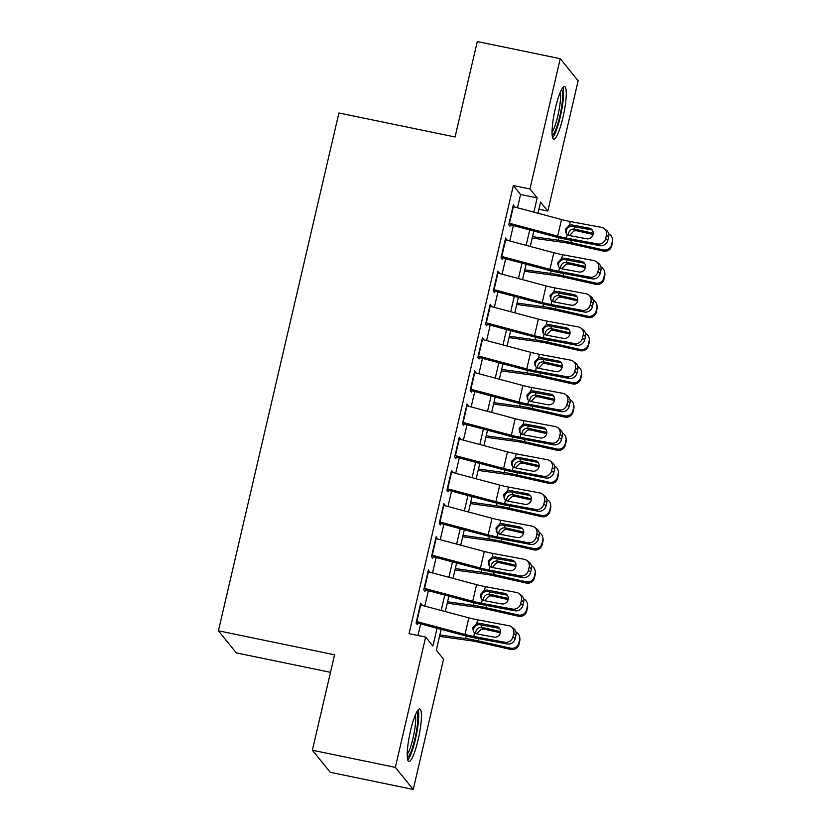 <?xml version="1.0" encoding="UTF-8"?>
<svg xmlns="http://www.w3.org/2000/svg" width="831" height="831" viewBox="0 0 831 831"><rect width="100%" height="100%" fill="white"/><g stroke="black" fill="none" stroke-linecap="round" stroke-linejoin="round"><path stroke-width="1.25" d="M410.556 730.594A26.841 4.685 -78.3 0 1 419.759 708.968A26.841 4.685 -78.3 0 1 418.097 739.912A26.841 4.685 -78.3 0 1 408.894 761.539A26.841 4.685 -78.3 0 1 410.556 730.594M555.388 108.227A26.841 4.685 -78.3 0 1 564.592 86.601A26.841 4.685 -78.3 0 1 562.93 117.545A26.841 4.685 -78.3 0 1 553.726 139.172A26.841 4.685 -78.3 0 1 555.388 108.227M330.499 672.341L236.316 652.886L218.428 630.802L338.923 112.985L455.076 136.98L477.285 41.55L560.25 58.689L578.147 80.773L547.826 211.064L540.576 202.11L537.979 213.255M538.924 209.225L547.826 211.064M441.147 629.358L436.296 650.216L443.557 659.17L413.236 789.45L395.338 767.366L425.659 637.076L432.909 646.03L437.044 628.267M395.338 767.366L312.373 750.227L330.271 772.311L413.236 789.45M421.733 605.29L420.683 603.129L416.051 623.042L417.255 624.538L417.868 621.879M429.461 572.092L428.401 569.931L423.768 589.844L424.984 591.34L425.597 588.691M437.179 538.904L436.13 536.743L431.497 556.656L432.702 558.152L433.325 555.492M444.907 505.705L443.858 503.544L439.215 523.468L440.43 524.953L441.043 522.304M452.635 472.517L451.576 470.356L446.943 490.269L448.148 491.765L448.771 489.106M460.353 439.319L459.304 437.158L454.671 457.081L455.876 458.567L456.489 455.918M468.082 406.13L467.022 403.97L462.389 423.883L463.605 425.379L464.217 422.719M475.799 372.932L474.75 370.771L470.117 390.695L471.322 392.18L471.946 389.531M483.528 339.744L482.479 337.583L477.835 357.496L479.051 358.992L479.664 356.343M491.256 306.546L490.197 304.385L485.564 324.308L486.769 325.794L487.392 323.145M498.974 273.357L497.925 271.197L493.292 291.11L494.497 292.605L495.11 289.957M506.702 240.159L505.643 237.998L501.01 257.922L502.225 259.407L502.838 256.758M517.505 207.792L520.601 194.496L513.34 185.542L409.06 633.648L425.659 637.076M417.972 635.486L420.673 623.904M424.807 606.111L428.391 590.706M432.536 572.912L436.119 557.518M440.264 539.724L443.847 524.319M447.982 506.526L451.565 491.131M455.71 473.338L459.294 457.933M463.438 440.139L467.012 424.745M471.156 406.951L474.74 391.546M478.885 373.753L482.468 358.358M486.602 340.565L490.186 325.16M494.331 307.366L497.914 291.972M502.059 274.178L505.643 258.773M509.777 240.98L513.361 225.585M514.431 206.971L513.371 204.81L508.738 224.723L509.943 226.219L510.566 223.57M312.373 750.227L334.581 654.797L218.428 630.802M513.34 185.542L529.939 188.969L560.25 58.689M533.876 212.154L537.19 197.923L529.939 188.969M441.188 610.473L444.772 595.069M448.906 577.275L452.49 561.881M456.635 544.087L460.218 528.693M464.363 510.899L467.946 495.494M472.081 477.7L475.664 462.306M479.809 444.512L483.393 429.108M487.537 411.314L491.121 395.92M495.255 378.126L498.839 362.721M502.984 344.927L506.567 329.533M510.701 311.739L514.285 296.335M518.43 278.541L522.013 263.147M526.158 245.353L529.742 229.948M533.845 231.049L530.261 246.443M526.116 264.237L522.533 279.632M518.388 297.425L514.805 312.83M510.67 330.624L507.087 346.018M502.942 363.812L499.358 379.216M495.224 397.01L491.64 412.405M487.496 430.198L483.912 445.603M479.767 463.397L476.184 478.791M472.05 496.585L468.466 511.989M464.321 529.783L460.738 545.178M456.603 562.971L453.02 578.376M448.875 596.17L445.291 611.564M520.601 194.496L537.19 197.923M513.101 205.995L514.576 206.306M505.373 239.193L506.858 239.494M497.644 272.381L499.13 272.693M489.926 305.569L491.412 305.881M482.198 338.768L483.684 339.079M474.47 371.956L475.955 372.267M466.752 405.154L468.237 405.455M459.024 438.342L460.509 438.654M451.306 471.541L452.791 471.842M443.577 504.729L445.063 505.04M435.849 537.927L437.335 538.228M428.131 571.115L429.617 571.427M420.403 604.314L421.888 604.615M512.956 206.576A12.05 1.683 13.1 0 1 513.361 206.68L561.538 219.529A17.212 2.4 -166.9 0 0 570.295 221.524L601.488 227.362A6.887 6.503 -52.9 0 1 606.401 235.215L605.633 238.528L607.877 240.221L608.645 236.908L606.401 235.215M510.286 224.765L555.534 236.825A25.813 3.594 -166.9 0 0 568.674 239.816L599.868 245.654L597.624 243.961A6.887 6.503 -52.9 0 0 605.633 238.528M509.102 223.175A12.05 1.683 13.1 0 1 509.496 223.279L557.674 236.129A17.212 2.4 -166.9 0 0 566.43 238.113L597.624 243.961M592.243 230.104A5.505 5.204 -52.9 0 0 591.392 229.865L571.821 226.292C568.996 226.468 567.147 227.923 566.295 230.644L566.378 233.438M607.877 240.221A6.887 6.503 127.1 0 1 599.868 245.654M604.095 228.515L606.339 230.208A6.887 6.503 127.1 0 1 608.645 236.908M569.464 225.097L571.998 224.952L589.158 228.172A5.505 5.204 127.1 0 1 593.095 234.446A5.505 5.204 127.1 0 1 586.686 238.788L569.526 235.578L567.261 234.539L566.046 233.096L565.485 229.242L569.464 225.097L570.295 221.524M532.214 238.061L562.66 242.278A17.212 2.4 13.1 0 1 571.063 243.836L603.431 251.118L603.264 249.851A6.887 6.804 -7.2 0 0 611.523 244.73L611.678 245.997A6.887 6.804 172.8 0 1 603.431 251.118M532.536 236.658L558.297 240.232A25.813 3.594 13.1 0 1 570.907 242.569L603.264 249.851M568.373 235.215L568.477 233.345C569.308 230.592 571.167 229.159 574.055 229.055L576.724 230.789L593.085 234.467M612.291 241.406A6.887 6.804 -7.2 0 0 612.416 239.037L612.572 240.304A6.887 6.804 172.8 0 1 612.447 242.673L612.291 241.406L611.523 244.73M612.416 239.037A6.887 6.804 -7.2 0 0 608.645 233.791M593.241 233.272L575.083 229.19M612.447 242.673L611.678 245.997M576.724 230.789L574.096 230.81L570.087 234.924M561.517 89.738A23.226 4.051 -78.3 0 1 559.772 116.361A23.226 4.051 -78.3 0 1 552.158 135.079M552.054 131.994A21.513 3.75 101.7 0 0 557.871 115.727A21.513 3.75 101.7 0 0 560.208 92.521M552.605 137.676A26.675 4.654 101.7 0 0 560.25 116.963A26.675 4.654 101.7 0 0 562.961 87.525M416.684 712.105A23.226 4.051 -78.3 0 1 416.3 732.142A23.226 4.051 -78.3 0 1 408.79 756.127A23.226 4.051 -78.3 0 1 407.325 757.446M407.221 754.361A21.513 3.75 101.7 0 0 407.346 754.195A21.513 3.75 101.7 0 0 413.745 734.864A21.513 3.75 101.7 0 0 415.375 714.889M407.772 760.043A26.675 4.654 101.7 0 0 408.364 759.295A26.675 4.654 101.7 0 0 416.487 734.375A26.675 4.654 101.7 0 0 418.128 709.892M505.238 239.775A12.05 1.683 13.1 0 1 505.632 239.879L553.81 252.728A17.212 2.4 -166.9 0 0 562.566 254.712L593.76 260.55A6.887 6.503 -52.9 0 1 598.684 268.403L597.905 271.727L600.148 273.42L600.917 270.096L598.684 268.403M502.558 257.953L547.816 270.023A25.813 3.594 -166.9 0 0 560.946 273.004L592.139 278.842L589.896 277.149A6.887 6.503 -52.9 0 0 597.905 271.727M501.373 256.374A12.05 1.683 13.1 0 1 501.768 256.478L549.956 269.317A17.212 2.4 -166.9 0 0 558.702 271.311L589.896 277.149M584.515 263.292A5.505 5.204 -52.9 0 0 583.674 263.063L564.093 259.49C561.268 259.667 559.429 261.121 558.567 263.843L558.661 266.626M600.148 273.42A6.887 6.503 127.1 0 1 592.139 278.842M596.378 261.703L598.611 263.396A6.887 6.503 127.1 0 1 600.917 270.096M561.735 258.285L564.28 258.15L581.43 261.36A5.505 5.204 127.1 0 1 585.367 267.644A5.505 5.204 127.1 0 1 578.958 271.986L561.808 268.766L559.543 267.738L558.318 266.294L557.767 262.43L561.735 258.285L562.566 254.712M497.509 272.963A12.05 1.683 13.1 0 1 497.904 273.067L546.092 285.916A17.212 2.4 -166.9 0 0 554.848 287.9L586.042 293.748A6.887 6.503 -52.9 0 1 590.955 301.601L590.187 304.915L592.42 306.608L593.199 303.294L590.955 301.601M494.84 291.151L540.088 303.211A25.813 3.594 -166.9 0 0 553.217 306.192L584.411 312.041L582.178 310.347A6.887 6.503 -52.9 0 0 590.187 304.915M493.645 289.562A12.05 1.683 13.1 0 1 494.05 289.666L542.228 302.515A17.212 2.4 -166.9 0 0 550.984 304.499L582.178 310.347M576.797 296.49A5.505 5.204 -52.9 0 0 575.945 296.252L556.365 292.678C553.55 292.855 551.701 294.309 550.839 297.031L550.932 299.825M592.42 306.608A6.887 6.503 127.1 0 1 584.411 312.041M588.649 294.901L590.893 296.594A6.887 6.503 127.1 0 1 593.199 303.294M554.017 291.484L556.552 291.338L573.712 294.558A5.505 5.204 127.1 0 1 577.638 300.832A5.505 5.204 127.1 0 1 571.24 305.174L554.08 301.965L551.815 300.926L550.589 299.482L550.039 295.628L554.017 291.484L554.848 287.9M489.791 306.161A12.05 1.683 13.1 0 1 490.186 306.265L538.363 319.114A17.212 2.4 -166.9 0 0 547.12 321.098L578.314 326.936A6.887 6.503 -52.9 0 1 583.237 334.789L582.458 338.113L584.702 339.806L585.471 336.482L583.237 334.789M487.111 324.339L532.37 336.41A25.813 3.594 -166.9 0 0 545.5 339.391L576.693 345.229L574.45 343.535A6.887 6.503 -52.9 0 0 582.458 338.113M485.927 322.76A12.05 1.683 13.1 0 1 486.322 322.864L534.499 335.703A17.212 2.4 -166.9 0 0 543.256 337.698L574.45 343.535M569.069 329.678A5.505 5.204 -52.9 0 0 568.227 329.44L548.647 325.877C545.822 326.053 543.983 327.507 543.121 330.229L543.214 333.013M584.702 339.806A6.887 6.503 127.1 0 1 576.693 345.229M580.921 328.089L583.165 329.782A6.887 6.503 127.1 0 1 585.471 336.482M546.289 324.672L548.824 324.537L565.984 327.746A5.505 5.204 127.1 0 1 569.921 334.031A5.505 5.204 127.1 0 1 563.511 338.373L546.351 335.153L544.087 334.124L542.872 332.68L542.311 328.816L546.289 324.672L547.12 321.098M482.063 339.349A12.05 1.683 13.1 0 1 482.458 339.453L530.645 352.302A17.212 2.4 -166.9 0 0 539.392 354.286L570.585 360.135A6.887 6.503 -52.9 0 1 575.509 367.988L574.74 371.301L576.974 372.994L577.753 369.681L575.509 367.988M479.383 357.538L524.641 369.598A25.813 3.594 -166.9 0 0 537.771 372.579L568.965 378.427L566.732 376.734A6.887 6.503 -52.9 0 0 574.74 371.301M478.199 355.948A12.05 1.683 13.1 0 1 478.594 356.052L526.781 368.902A17.212 2.4 -166.9 0 0 535.538 370.886L566.732 376.734M561.341 362.877A5.505 5.204 -52.9 0 0 560.499 362.638L540.919 359.065C538.093 359.241 536.255 360.696 535.393 363.417L535.486 366.211M576.974 372.994A6.887 6.503 127.1 0 1 568.965 378.427M573.203 361.288L575.436 362.981A6.887 6.503 127.1 0 1 577.753 369.681M538.561 357.87L541.106 357.725L558.255 360.945A5.505 5.204 127.1 0 1 562.192 367.219A5.505 5.204 127.1 0 1 555.783 371.561L538.633 368.351L536.369 367.312L535.143 365.869L534.593 362.015L538.561 357.87L539.392 354.286M524.486 271.249L554.931 275.466A17.212 2.4 13.1 0 1 563.335 277.024L595.702 284.316L595.547 283.049A6.887 6.804 -7.2 0 0 603.794 277.918L603.95 279.185A6.887 6.804 172.8 0 1 595.702 284.316M524.808 269.857L550.569 273.43A25.813 3.594 13.1 0 1 563.179 275.757L595.547 283.049M560.645 268.413L560.748 266.533C561.579 263.78 563.439 262.347 566.327 262.243L568.996 263.978L585.367 267.665M604.563 274.604A6.887 6.804 -7.2 0 0 604.688 272.225L604.854 273.492A6.887 6.804 172.8 0 1 604.729 275.871L604.563 274.604L603.794 277.918M604.688 272.225A6.887 6.804 -7.2 0 0 600.927 266.99M585.512 266.471L567.365 262.378M604.729 275.871L603.95 279.185M568.996 263.978L566.368 264.009L562.369 268.112M516.757 304.447L547.213 308.665A17.212 2.4 13.1 0 1 555.617 310.223L587.984 317.504L587.818 316.237A6.887 6.804 -7.2 0 0 596.066 311.116L596.232 312.383A6.887 6.804 172.8 0 1 587.984 317.504M517.09 303.045L542.851 306.618A25.813 3.594 13.1 0 1 555.461 308.955L587.818 316.237M552.927 301.601L553.03 299.731C553.862 296.979 555.721 295.545 558.598 295.441L561.278 297.176L577.638 300.853M596.845 307.792A6.887 6.804 -7.2 0 0 596.97 305.424L597.125 306.691A6.887 6.804 172.8 0 1 597.001 309.059L596.845 307.792L596.066 311.116M596.97 305.424A6.887 6.804 -7.2 0 0 593.199 300.178M577.784 299.659L559.637 295.576M597.001 309.059L596.232 312.383M561.278 297.176L558.65 297.197L554.641 301.3M509.039 337.635L539.485 341.853A17.212 2.4 13.1 0 1 547.889 343.411L580.256 350.703L580.1 349.435A6.887 6.804 -7.2 0 0 588.348 344.304L588.504 345.571A6.887 6.804 172.8 0 1 580.256 350.703M509.361 336.243L535.122 339.806A25.813 3.594 13.1 0 1 547.733 342.143L580.1 349.435M545.198 334.8L545.302 332.919C546.133 330.167 547.993 328.733 550.88 328.629L553.55 330.364L569.91 334.052M589.117 340.99A6.887 6.804 -7.2 0 0 589.241 338.612L589.397 339.879A6.887 6.804 172.8 0 1 589.283 342.247L589.117 340.99L588.348 344.304M589.241 338.612A6.887 6.804 -7.2 0 0 585.481 333.376M570.066 332.857L551.909 328.764M589.283 342.247L588.504 345.571M553.55 330.364L550.922 330.395L546.912 334.498M501.311 370.834L531.757 375.051A17.212 2.4 13.1 0 1 540.171 376.609L572.528 383.891L572.372 382.624A6.887 6.804 -7.2 0 0 580.62 377.503L580.786 378.77A6.887 6.804 172.8 0 1 572.528 383.891M501.633 369.431L527.394 373.005A25.813 3.594 13.1 0 1 540.005 375.342L572.372 382.624M537.47 367.988L537.574 366.118C538.415 363.355 540.275 361.932 543.152 361.828L545.822 363.562L562.192 367.24M581.399 374.179A6.887 6.804 -7.2 0 0 581.513 371.81L581.679 373.077A6.887 6.804 172.8 0 1 581.555 375.446L581.399 374.179L580.62 377.503M581.513 371.81A6.887 6.804 -7.2 0 0 577.753 366.564M562.338 366.045L544.191 361.963M581.555 375.446L580.786 378.77M545.822 363.562L543.194 363.583L539.194 367.686M474.335 372.548A12.05 1.683 13.1 0 1 474.74 372.652L522.917 385.501A17.212 2.4 -166.9 0 0 531.674 387.485L562.867 393.323A6.887 6.503 -52.9 0 1 567.781 401.176L567.012 404.5L569.256 406.193L570.024 402.869L567.781 401.176M471.665 390.726L516.913 402.796A25.813 3.594 -166.9 0 0 530.053 405.777L561.247 411.615L559.003 409.922A6.887 6.503 -52.9 0 0 567.012 404.5M470.481 389.137A12.05 1.683 13.1 0 1 470.876 389.251L519.053 402.09A17.212 2.4 -166.9 0 0 527.81 404.084L559.003 409.922M553.623 396.065A5.505 5.204 -52.9 0 0 552.771 395.826L533.19 392.263C530.375 392.44 528.526 393.894 527.675 396.616L527.758 399.399M569.256 406.193A6.887 6.503 127.1 0 1 561.247 411.615M565.475 394.476L567.718 396.169A6.887 6.503 127.1 0 1 570.024 402.869M530.843 391.058L533.377 390.923L550.538 394.133A5.505 5.204 127.1 0 1 554.474 400.417A5.505 5.204 127.1 0 1 548.065 404.759L530.905 401.539L528.641 400.5L527.425 399.067L526.864 395.203L530.843 391.058L531.674 387.485M493.583 404.022L524.039 408.239A17.212 2.4 13.1 0 1 532.442 409.797L564.81 417.089L564.644 415.822A6.887 6.804 -7.2 0 0 572.902 410.691L573.058 411.958A6.887 6.804 172.8 0 1 564.81 417.089M493.915 402.63L519.676 406.193A25.813 3.594 13.1 0 1 532.287 408.53L564.644 415.822M529.752 401.186L529.856 399.306C530.687 396.553 532.546 395.12 535.424 395.016L538.104 396.751L554.464 400.438M573.67 407.377A6.887 6.804 -7.2 0 0 573.795 404.998L573.951 406.266A6.887 6.804 172.8 0 1 573.826 408.634L573.67 407.377L572.902 410.691M573.795 404.998A6.887 6.804 -7.2 0 0 570.024 399.763M554.62 399.244L536.462 395.151M573.826 408.634L573.058 411.958M538.104 396.751L535.476 396.782L531.466 400.885M466.617 405.736A12.05 1.683 13.1 0 1 467.012 405.84L515.189 418.689A17.212 2.4 -166.9 0 0 523.946 420.673L555.139 426.521A6.887 6.503 -52.9 0 1 560.063 434.374L559.284 437.688L561.527 439.381L562.296 436.067L560.063 434.374M463.937 423.924L509.195 435.984A25.813 3.594 -166.9 0 0 522.325 438.965L553.519 444.814L551.275 443.12A6.887 6.503 -52.9 0 0 559.284 437.688M462.753 422.335A12.05 1.683 13.1 0 1 463.147 422.439L511.335 435.288A17.212 2.4 -166.9 0 0 520.081 437.272L551.275 443.12M545.894 429.263A5.505 5.204 -52.9 0 0 545.053 429.025L525.472 425.451C522.647 425.628 520.808 427.082 519.946 429.804L520.04 432.598M561.527 439.381A6.887 6.503 127.1 0 1 553.519 444.814M557.746 427.674L559.99 429.367A6.887 6.503 127.1 0 1 562.296 436.067M523.115 424.257L525.649 424.111L542.809 427.331A5.505 5.204 127.1 0 1 546.746 433.605A5.505 5.204 127.1 0 1 540.337 437.947L523.187 434.738L520.923 433.699L519.697 432.255L519.146 428.401L523.115 424.257L523.946 420.673M485.865 437.22L516.311 441.438A17.212 2.4 13.1 0 1 524.714 442.996L557.082 450.277L556.926 449.01A6.887 6.804 -7.2 0 0 565.173 443.889L565.329 445.146A6.887 6.804 172.8 0 1 557.082 450.277M486.187 435.818L511.948 439.391A25.813 3.594 13.1 0 1 524.558 441.728L556.926 449.01M522.024 434.374L522.128 432.504C522.959 429.741 524.818 428.318 527.706 428.214L530.375 429.949L546.746 433.626M565.942 440.565A6.887 6.804 -7.2 0 0 566.067 438.197L566.233 439.464A6.887 6.804 172.8 0 1 566.108 441.832L565.942 440.565L565.173 443.889M566.067 438.197A6.887 6.804 -7.2 0 0 562.307 432.951M546.891 432.432L528.745 428.349M566.108 441.832L565.329 445.146M530.375 429.949L527.747 429.97L523.748 434.073M458.889 438.934A12.05 1.683 13.1 0 1 459.283 439.038L507.471 451.887A17.212 2.4 -166.9 0 0 516.228 453.871L547.421 459.709A6.887 6.503 -52.9 0 1 552.335 467.562L551.566 470.886L553.799 472.579L554.578 469.255L552.335 467.562M456.219 457.112L501.467 469.183A25.813 3.594 -166.9 0 0 514.597 472.164L545.79 478.002L543.557 476.308A6.887 6.503 -52.9 0 0 551.566 470.886M455.024 455.523A12.05 1.683 13.1 0 1 455.43 455.637L503.607 468.476A17.212 2.4 -166.9 0 0 512.363 470.471L543.557 476.308M538.176 462.452A5.505 5.204 -52.9 0 0 537.325 462.213L517.744 458.65C514.919 458.826 513.08 460.281 512.218 463.002L512.312 465.786M553.799 472.579A6.887 6.503 127.1 0 1 545.79 478.002M550.029 460.862L552.262 462.555A6.887 6.503 127.1 0 1 554.578 469.255M515.397 457.445L517.931 457.31L535.091 460.519A5.505 5.204 127.1 0 1 539.018 466.804A5.505 5.204 127.1 0 1 532.619 471.146L515.459 467.926L513.194 466.887L511.969 465.453L511.418 461.589L515.397 457.445L516.228 453.871M478.137 470.408L508.593 474.626A17.212 2.4 13.1 0 1 516.996 476.184L549.353 483.476L549.198 482.209A6.887 6.804 -7.2 0 0 557.445 477.077L557.611 478.344A6.887 6.804 172.8 0 1 549.353 483.476M478.459 469.016L504.23 472.579A25.813 3.594 13.1 0 1 516.83 474.917L549.198 482.209M514.306 467.573L514.41 465.692C515.241 462.94 517.1 461.506 519.977 461.402L522.657 463.137L539.018 466.825M558.224 473.763A6.887 6.804 -7.2 0 0 558.349 471.385L558.505 472.652A6.887 6.804 172.8 0 1 558.38 475.02L558.224 473.763L557.445 477.077M558.349 471.385A6.887 6.804 -7.2 0 0 554.578 466.149M539.163 465.63L521.016 461.537M558.38 475.02L557.611 478.344M522.657 463.137L520.029 463.168L516.02 467.271M451.171 472.122A12.05 1.683 13.1 0 1 451.565 472.226L499.743 485.075A17.212 2.4 -166.9 0 0 508.499 487.059L539.693 492.908A6.887 6.503 -52.9 0 1 544.617 500.75L543.838 504.074L546.081 505.767L546.85 502.454L544.617 500.75M448.491 490.311L493.749 502.371A25.813 3.594 -166.9 0 0 506.879 505.352L538.072 511.2L535.829 509.507A6.887 6.503 -52.9 0 0 543.838 504.074M447.307 488.721A12.05 1.683 13.1 0 1 447.701 488.825L495.878 501.675A17.212 2.4 -166.9 0 0 504.635 503.659L535.829 509.507M530.448 495.65A5.505 5.204 -52.9 0 0 529.607 495.411L510.026 491.838C507.201 492.014 505.362 493.469 504.5 496.19L504.594 498.984M546.081 505.767A6.887 6.503 127.1 0 1 538.072 511.2M542.3 494.061L544.544 495.754A6.887 6.503 127.1 0 1 546.85 502.454M507.668 490.643L510.203 490.498L527.363 493.718A5.505 5.204 127.1 0 1 531.3 499.992A5.505 5.204 127.1 0 1 524.891 504.334L507.731 501.124L505.466 500.085L504.251 498.642L503.69 494.788L507.668 490.643L508.499 487.059M470.419 503.596L500.864 507.824A17.212 2.4 13.1 0 1 509.268 509.382L541.635 516.664L541.469 515.397A6.887 6.804 -7.2 0 0 549.727 510.276L549.883 511.532A6.887 6.804 172.8 0 1 541.635 516.664M470.741 502.204L496.502 505.778A25.813 3.594 13.1 0 1 509.112 508.115L541.469 515.397M506.578 500.761L506.681 498.891C507.512 496.128 509.372 494.705 512.26 494.601L514.929 496.336L531.289 500.013M550.496 506.952A6.887 6.804 -7.2 0 0 550.621 504.583L550.776 505.85A6.887 6.804 172.8 0 1 550.662 508.219L550.496 506.952L549.727 510.276M550.621 504.583A6.887 6.804 -7.2 0 0 546.86 499.338M531.445 498.818L513.288 494.736M550.662 508.219L549.883 511.532M514.929 496.336L512.301 496.356L508.292 500.459M443.442 505.321A12.05 1.683 13.1 0 1 443.837 505.425L492.025 518.274A17.212 2.4 -166.9 0 0 500.771 520.258L531.965 526.096A6.887 6.503 -52.9 0 1 536.888 533.949L536.12 537.273L538.353 538.966L539.132 535.642L536.888 533.949M440.762 523.499L486.021 535.569A25.813 3.594 -166.9 0 0 499.151 538.55L530.344 544.388L528.111 542.695A6.887 6.503 -52.9 0 0 536.12 537.273M439.578 521.91A12.05 1.683 13.1 0 1 439.973 522.024L488.161 534.863A17.212 2.4 -166.9 0 0 496.917 536.857L528.111 542.695M522.72 528.838A5.505 5.204 -52.9 0 0 521.878 528.599L502.298 525.036C499.473 525.213 497.634 526.657 496.772 529.389L496.865 532.172M538.353 538.966A6.887 6.503 127.1 0 1 530.344 544.388M534.582 527.249L536.816 528.942A6.887 6.503 127.1 0 1 539.132 535.642M499.94 523.831L502.485 523.696L519.635 526.906A5.505 5.204 127.1 0 1 523.572 533.19A5.505 5.204 127.1 0 1 517.162 537.532L500.013 534.312L497.748 533.273L496.523 531.84L495.972 527.976L499.94 523.831L500.771 520.258M462.69 536.795L493.136 541.012A17.212 2.4 13.1 0 1 501.55 542.57L533.907 549.862L533.751 548.595A6.887 6.804 -7.2 0 0 541.999 543.464L542.165 544.731A6.887 6.804 172.8 0 1 533.907 549.862M463.012 535.403L488.773 538.966A25.813 3.594 13.1 0 1 501.384 541.303L533.751 548.595M498.849 533.959L498.953 532.079C499.795 529.326 501.644 527.893 504.531 527.789L507.201 529.524L523.572 533.211M542.778 540.15A6.887 6.804 -7.2 0 0 542.892 537.771L543.058 539.039A6.887 6.804 172.8 0 1 542.934 541.407L542.778 540.15L541.999 543.464M542.892 537.771A6.887 6.804 -7.2 0 0 539.132 532.526M523.717 532.017L505.57 527.924M542.934 541.407L542.165 544.731M507.201 529.524L504.573 529.555L500.574 533.658M435.714 538.509A12.05 1.683 13.1 0 1 436.119 538.613L484.296 551.462A17.212 2.4 -166.9 0 0 493.053 553.446L524.247 559.294A6.887 6.503 -52.9 0 1 529.16 567.137L528.391 570.461L530.635 572.154L531.404 568.84L529.16 567.137M433.044 556.697L478.292 568.757A25.813 3.594 -166.9 0 0 491.433 571.738L522.626 577.587L520.383 575.893A6.887 6.503 -52.9 0 0 528.391 570.461M431.85 555.108A12.05 1.683 13.1 0 1 432.255 555.212L480.432 568.061A17.212 2.4 -166.9 0 0 489.189 570.045L520.383 575.893M515.002 562.036A5.505 5.204 -52.9 0 0 514.15 561.798L494.57 558.224C491.755 558.401 489.906 559.855 489.044 562.577L489.137 565.371M530.635 572.154A6.887 6.503 127.1 0 1 522.626 577.587M526.854 560.447L529.098 562.14A6.887 6.503 127.1 0 1 531.404 568.84M492.222 557.03L494.757 556.884L511.917 560.104A5.505 5.204 127.1 0 1 515.854 566.378A5.505 5.204 127.1 0 1 509.445 570.72L492.284 567.511L490.02 566.472L488.794 565.028L488.244 561.174L492.222 557.03L493.053 553.446M454.962 569.983L485.418 574.211A17.212 2.4 13.1 0 1 493.822 575.769L526.189 583.05L526.023 581.783A6.887 6.804 -7.2 0 0 534.281 576.662L534.437 577.919A6.887 6.804 172.8 0 1 526.189 583.05M455.295 568.591L481.056 572.164A25.813 3.594 13.1 0 1 493.666 574.501L526.023 581.783M491.131 567.147L491.235 565.277C492.066 562.514 493.926 561.091 496.803 560.987L499.483 562.712L515.843 566.399M535.05 573.338A6.887 6.804 -7.2 0 0 535.174 570.97L535.33 572.237A6.887 6.804 172.8 0 1 535.206 574.605L535.05 573.338L534.281 576.662M535.174 570.97A6.887 6.804 -7.2 0 0 531.404 565.724M515.999 565.205L497.842 561.122M535.206 574.605L534.437 577.919M499.483 562.712L496.855 562.743L492.845 566.846M427.996 571.707A12.05 1.683 13.1 0 1 428.391 571.811L476.568 584.65A17.212 2.4 -166.9 0 0 485.325 586.644L516.518 592.482A6.887 6.503 -52.9 0 1 521.442 600.335L520.663 603.649L522.907 605.352L523.675 602.028L521.442 600.335M425.316 589.885L470.575 601.956A25.813 3.594 -166.9 0 0 483.704 604.937L514.898 610.775L512.654 609.081A6.887 6.503 -52.9 0 0 520.663 603.649M424.132 588.296A12.05 1.683 13.1 0 1 424.527 588.4L472.714 601.249A17.212 2.4 -166.9 0 0 481.461 603.244L512.654 609.081M507.274 595.225A5.505 5.204 -52.9 0 0 506.432 594.986L486.852 591.423C484.026 591.599 482.188 593.043 481.326 595.775L481.419 598.559M522.907 605.352A6.887 6.503 127.1 0 1 514.898 610.775M519.126 593.635L521.369 595.328A6.887 6.503 127.1 0 1 523.675 602.028M484.494 590.218L487.028 590.083L504.188 593.292A5.505 5.204 127.1 0 1 508.125 599.577A5.505 5.204 127.1 0 1 501.716 603.919L484.556 600.699L482.292 599.66L481.076 598.227L480.526 594.362L484.494 590.218L485.325 586.644M447.244 603.181L477.69 607.399A17.212 2.4 13.1 0 1 486.093 608.957L518.461 616.249L518.305 614.982A6.887 6.804 -7.2 0 0 526.553 609.85L526.709 611.117A6.887 6.804 172.8 0 1 518.461 616.249M447.566 601.789L473.327 605.352A25.813 3.594 13.1 0 1 485.938 607.69L518.305 614.982M483.403 600.346L483.507 598.465C484.338 595.713 486.197 594.279 489.085 594.175L491.755 595.91L508.115 599.598M527.321 606.526A6.887 6.804 -7.2 0 0 527.446 604.158L527.612 605.425A6.887 6.804 172.8 0 1 527.488 607.793L527.321 606.526L526.553 609.85M527.446 604.158A6.887 6.804 -7.2 0 0 523.686 598.912M508.271 598.403L490.113 594.31M527.488 607.793L526.709 611.117M491.755 595.91L489.127 595.941L485.117 600.044M420.268 604.895A12.05 1.683 13.1 0 1 420.663 604.999L468.85 617.848A17.212 2.4 -166.9 0 0 477.607 619.833L508.801 625.681A6.887 6.503 -52.9 0 1 513.714 633.523L512.945 636.847L515.178 638.54L515.958 635.227L513.714 633.523M417.598 623.084L462.846 635.144A25.813 3.594 -166.9 0 0 475.976 638.125L507.17 643.973L504.936 642.27A6.887 6.503 -52.9 0 0 512.945 636.847M416.404 621.495A12.05 1.683 13.1 0 1 416.809 621.598L464.986 634.448A17.212 2.4 -166.9 0 0 473.743 636.432L504.936 642.27M499.545 628.413A5.505 5.204 -52.9 0 0 498.704 628.184L479.123 624.611C476.298 624.787 474.459 626.242 473.597 628.963L473.691 631.757M515.178 638.54A6.887 6.503 127.1 0 1 507.17 643.973M511.408 626.834L513.641 628.527A6.887 6.503 127.1 0 1 515.958 635.227M476.765 623.416L479.31 623.271L496.471 626.491A5.505 5.204 127.1 0 1 500.397 632.765A5.505 5.204 127.1 0 1 493.998 637.107L476.838 633.897L474.574 632.858L473.348 631.415L472.797 627.561L476.765 623.416L477.607 619.833M439.516 636.369L469.962 640.597A17.212 2.4 13.1 0 1 478.376 642.155L510.733 649.437L510.577 648.17A6.887 6.804 -7.2 0 0 518.824 643.038L518.991 644.305A6.887 6.804 172.8 0 1 510.733 649.437M439.838 634.977L465.599 638.551A25.813 3.594 13.1 0 1 478.209 640.888L510.577 648.17M475.685 633.534L475.789 631.664C476.62 628.901 478.479 627.478 481.357 627.363L484.037 629.098L500.397 632.786M519.604 639.725A6.887 6.804 -7.2 0 0 519.728 637.356L519.884 638.624A6.887 6.804 172.8 0 1 519.759 640.992L519.604 639.725L518.824 643.038M519.728 637.356A6.887 6.804 -7.2 0 0 515.958 632.111M500.542 631.591L482.396 627.509M519.759 640.992L518.991 644.305M484.037 629.098L481.398 629.129L477.399 633.232M566.43 238.113L567.261 234.539M557.674 236.129L561.538 219.529M509.496 223.279L513.361 206.68M591.392 229.865L589.158 228.172M571.998 224.952L572.819 226.385M574.595 226.718L574.055 229.055M558.889 237.687L558.297 240.232M571.427 240.325L570.907 242.569M558.702 271.311L559.543 267.738M549.956 269.317L553.81 252.728M501.768 256.478L505.632 239.879M583.674 263.063L581.43 261.36M564.28 258.15L565.09 259.573M550.984 304.499L551.815 300.926M542.228 302.515L546.092 285.916M494.05 289.666L497.904 273.067M575.945 296.252L573.712 294.558M556.552 291.338L557.362 292.772M543.256 337.698L544.087 334.124M534.499 335.703L538.363 319.114M486.322 322.864L490.186 306.265M568.227 329.44L565.984 327.746M548.824 324.537L549.644 325.96M535.538 370.886L536.369 367.312M526.781 368.902L530.645 352.302M478.594 356.052L482.458 339.453M560.499 362.638L558.255 360.945M541.106 357.725L541.916 359.158M566.867 259.916L566.327 262.243M551.161 270.885L550.569 273.43M563.698 273.524L563.179 275.757M559.149 293.104L558.598 295.441M543.443 304.073L542.851 306.618M555.981 306.712L555.461 308.955M551.42 326.292L550.88 328.629M535.715 337.272L535.122 339.806M548.252 339.91L547.733 342.143M543.692 359.491L543.152 361.828M527.986 370.46L527.394 373.005M540.524 373.098L540.005 375.342M527.81 404.084L528.641 400.5M519.053 402.09L522.917 385.501M470.876 389.251L474.74 372.652M552.771 395.826L550.538 394.133M533.377 390.923L534.198 392.346M535.974 392.679L535.424 395.016M520.268 403.648L519.676 406.193M532.806 406.297L532.287 408.53M520.081 437.272L520.923 433.699M511.335 435.288L515.189 418.689M463.147 422.439L467.012 405.84M545.053 429.025L542.809 427.331M525.649 424.111L526.47 425.545M528.246 425.877L527.706 428.214M512.54 436.846L511.948 439.391M525.078 439.485L524.558 441.728M512.363 470.471L513.194 466.887M503.607 468.476L507.471 451.887M455.43 455.637L459.283 439.038M537.325 462.213L535.091 460.519M517.931 457.31L518.741 458.733M520.528 459.065L519.977 461.402M504.822 470.034L504.23 472.579M517.36 472.683L516.83 474.917M504.635 503.659L505.466 500.085M495.878 501.675L499.743 485.075M447.701 488.825L451.565 472.226M529.607 495.411L527.363 493.718M510.203 490.498L511.023 491.931M512.8 492.264L512.26 494.601M497.094 503.233L496.502 505.778M509.632 505.871L509.112 508.115M496.917 536.857L497.748 533.273M488.161 534.863L492.025 518.274M439.973 522.024L443.837 505.425M521.878 528.599L519.635 526.906M502.485 523.696L503.295 525.119M505.071 525.452L504.531 527.789M489.366 536.421L488.773 538.966M501.903 539.07L501.384 541.303M489.189 570.045L490.02 566.472M480.432 568.061L484.296 551.462M432.255 555.212L436.119 538.613M514.15 561.798L511.917 560.104M494.757 556.884L495.577 558.318M497.354 558.65L496.803 560.987M481.648 569.619L481.056 572.164M494.185 572.258L493.666 574.501M481.461 603.244L482.292 599.66M472.714 601.249L476.568 584.65M424.527 588.4L428.391 571.811M506.432 594.986L504.188 593.292M487.028 590.083L487.849 591.506M489.625 591.838L489.085 594.175M473.919 602.807L473.327 605.352M486.457 605.446L485.938 607.69M473.743 636.432L474.574 632.858M464.986 634.448L468.85 617.848M416.809 621.598L420.663 604.999M498.704 628.184L496.471 626.491M479.31 623.271L480.121 624.704M481.897 625.037L481.357 627.363M466.191 636.006L465.599 638.551M478.739 638.644L478.209 640.888"/></g></svg>
